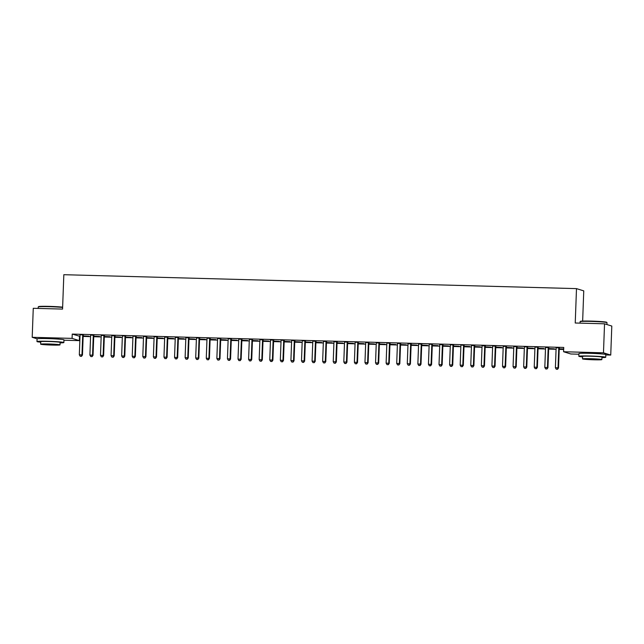 <?xml version="1.0" encoding="UTF-8"?>
<svg xmlns="http://www.w3.org/2000/svg" width="644" height="644" viewBox="0 0 644 644"><rect width="100%" height="100%" fill="white"/><g stroke="black" fill="none" stroke-linecap="round" stroke-linejoin="round"><path stroke-width="0.97" d="M42.142 338.527A8.396 0.427 2.1 0 1 42.142 338.519A8.396 0.427 2.1 0 1 49.008 338.35A8.396 0.427 2.1 0 1 58.926 339.13A8.396 0.427 2.1 0 1 58.926 339.138M584.011 353.242A8.396 0.427 2.1 0 1 584.011 353.234A8.396 0.427 2.1 0 1 590.87 353.073A8.396 0.427 2.1 0 1 600.796 353.854L600.796 353.854M578.908 354.208L570.85 353.991L563.589 351.737L563.75 347.438L72.241 334.083L80.001 336.353M83.14 336.434L90.587 336.643M93.726 336.723L101.164 336.925M104.304 337.013L111.742 337.214M114.882 337.303L122.32 337.504M125.459 337.585L132.897 337.786M136.037 337.875L143.475 338.076M146.623 338.164L154.061 338.366M157.2 338.446L164.639 338.647M167.778 338.736L175.216 338.937M178.356 339.026L185.794 339.227M188.934 339.308L196.372 339.509M199.511 339.597L206.957 339.799M210.097 339.887L217.535 340.088M220.675 340.169L228.113 340.378M231.252 340.459L238.691 340.66M241.83 340.748L249.268 340.95M252.408 341.038L259.846 341.24M262.993 341.32L270.432 341.521M273.571 341.61L281.009 341.811M284.149 341.9L291.587 342.101M294.727 342.181L302.165 342.383M305.304 342.471L312.743 342.672M315.89 342.761L323.328 342.962M326.468 343.043L333.906 343.252M337.045 343.333L344.484 343.534M347.623 343.622L355.061 343.824M358.201 343.912L365.639 344.113M368.779 344.194L376.225 344.395M379.364 344.484L386.803 344.685M389.942 344.773L397.38 344.975M400.52 345.055L407.958 345.256M411.097 345.345L418.536 345.546M421.675 345.635L429.113 345.836M432.261 345.917L439.699 346.126M442.839 346.206L450.277 346.408M453.416 346.496L460.854 346.697M463.994 346.786L471.432 346.987M474.572 347.068L482.01 347.269M485.149 347.358L492.596 347.559M495.735 347.647L503.173 347.849M506.313 347.929L513.751 348.13M516.891 348.219L524.329 348.42M527.468 348.509L534.906 348.71M538.046 348.79L545.484 349M548.632 349.08L556.07 349.281M559.209 349.37L563.677 349.491M79.502 336.337L79.341 340.636L63.949 340.217M582.651 321.074L583.754 290.871L576.493 288.625L63.828 274.698L62.565 309.088L33.263 308.291L32.2 337.303L72.08 338.382L79.341 340.636M576.493 288.625L575.237 323.006L604.539 323.803L611.8 326.057L610.737 355.069L605.819 354.941M93.734 336.321L99.554 336.482L93.742 336.184M93.919 335.218L90.554 335.122M114.898 336.901L120.71 337.053L114.898 336.756M115.075 335.79L111.71 335.701M136.053 337.472L141.873 337.633L136.061 337.335M136.238 336.369L132.825 336.136M157.217 338.044L163.029 338.205L157.217 337.907M157.394 336.941L153.98 336.707M178.372 338.623L184.184 338.776L178.38 338.486M178.549 337.512L175.184 337.424M199.527 339.195L205.347 339.356L199.535 339.058M199.712 338.092L196.348 337.995M220.691 339.774L226.503 339.927L220.691 339.63M220.868 338.663L217.455 338.43M241.846 340.346L247.666 340.507L241.854 340.209M242.023 339.243L238.666 339.147M263.002 340.918L268.822 341.079L263.01 340.781M263.187 339.815L259.822 339.726M284.165 341.497L289.977 341.65L284.165 341.352M284.342 340.386L280.929 340.161M305.32 342.069L311.141 342.23L305.328 341.932M305.498 340.966L302.084 340.732M326.484 342.64L332.296 342.801L326.484 342.503M326.661 341.537L323.296 341.449M347.639 343.22L353.451 343.381L347.647 343.083M347.816 342.117L344.451 342.02M368.795 343.791L374.615 343.952L368.803 343.654M368.98 342.689L365.567 342.455M389.958 344.371L395.77 344.524L389.958 344.226M390.135 343.26L386.722 343.035M411.113 344.942L416.934 345.103L411.122 344.806M411.291 343.84L407.934 343.743M432.269 345.514L438.089 345.675L432.277 345.377M432.454 344.411L429.041 344.178M453.432 346.094L459.244 346.247L453.432 345.957M453.609 344.991L450.196 344.757M474.588 346.665L480.408 346.826L474.596 346.528M474.765 345.562L471.408 345.474M495.743 347.245L501.563 347.398L495.751 347.1M495.928 346.134L492.563 346.045M516.907 347.816L522.719 347.977L516.907 347.68M517.084 346.714L513.671 346.48M538.062 348.388L543.882 348.549L538.07 348.251M538.247 347.285L534.834 347.052M563.693 349.088L559.225 348.968M563.693 348.951L559.225 348.831M559.403 347.857L556.038 347.768M548.825 347.575L545.46 347.478M548.64 348.678L554.46 348.839L548.648 348.541M527.661 346.995L524.248 346.77M527.484 348.106L533.304 348.259L527.492 347.969M506.506 346.424L503.141 346.335M506.329 347.527L512.141 347.688L506.329 347.39M485.351 345.852L481.986 345.756M485.165 346.955L490.986 347.116L485.174 346.818M464.187 345.273L460.774 345.039M464.01 346.383L469.822 346.536L464.018 346.239M443.032 344.701L439.667 344.604M442.855 345.804L448.667 345.965L442.855 345.667M421.868 344.121L418.511 344.033M421.691 345.232L427.511 345.385L421.699 345.095M400.713 343.55L397.348 343.461M400.536 344.653L406.348 344.814L400.536 344.516M379.558 342.978L376.193 342.882M379.372 344.081L385.192 344.242L379.38 343.944M358.394 342.399L354.981 342.165M358.217 343.51L364.037 343.663L358.225 343.365M337.239 341.827L333.874 341.739M337.062 342.93L342.874 343.091L337.062 342.793M316.083 341.248L312.718 341.159M315.898 342.358L321.718 342.511L315.906 342.222M294.92 340.676L291.507 340.443M294.743 341.779L300.563 341.94L294.751 341.642M273.764 340.104L270.399 340.008M273.587 341.207L279.399 341.368L273.587 341.07M252.609 339.525L249.244 339.436M252.424 340.636L258.244 340.789L252.432 340.491M231.446 338.953L228.032 338.72M231.268 340.056L237.081 340.217L231.277 339.919M210.29 338.374L206.877 338.148M210.105 339.485L215.925 339.638L210.113 339.348M189.127 337.802L185.77 337.714M188.95 338.905L194.77 339.066L188.958 338.768M167.971 337.231L164.606 337.134M167.794 338.333L173.606 338.494L167.794 338.197M146.816 336.651L143.403 336.426M146.631 337.762L152.451 337.915L146.639 337.617M125.652 336.079L122.239 335.846M125.475 337.182L131.296 337.343L125.483 337.045M104.497 335.508L101.132 335.411M104.32 336.611L110.132 336.764L104.32 336.474M83.342 334.928L79.928 334.695M83.157 336.031L88.977 336.192L83.165 335.894M37.102 338.825L32.2 337.303M604.539 323.803L603.476 352.815L610.737 355.069M72.241 334.083L72.08 338.382M563.589 351.737L603.476 352.815M558.912 347.712L558.839 347.865A1.079 1.055 -72.8 0 0 558.751 348.267L558.034 367.821L555.394 367.748L556.11 348.195A1.079 1.055 -72.8 0 0 556.046 347.792L555.989 347.631M559.459 347.72L559.33 348.018A1.079 1.055 -72.8 0 0 559.242 348.412L558.525 367.974L558.034 367.821L557.334 369.245L556.279 369.213L557.334 369.245M557.535 369.302L558.525 367.974M555.394 367.748L556.279 369.213M548.334 347.422L548.261 347.575A1.079 1.055 -72.8 0 0 548.173 347.977L547.456 367.531L544.808 367.458L545.524 347.905A1.079 1.055 -72.8 0 0 545.468 347.502L545.412 347.341M548.881 347.438L548.752 347.728A1.079 1.055 -72.8 0 0 548.664 348.13L547.947 367.684L547.456 367.531L546.756 368.956L545.701 368.923L546.756 368.956M546.957 369.012L547.947 367.684M544.808 367.458L545.701 368.923M537.756 347.132L537.684 347.293A1.079 1.055 -72.8 0 0 537.595 347.688L536.879 367.249L534.23 367.177L534.947 347.615A1.079 1.055 -72.8 0 0 534.89 347.213M538.304 347.148L538.175 347.438A1.079 1.055 -72.8 0 0 538.086 347.841L537.37 367.402L536.879 367.249L536.178 368.666L535.124 368.642L536.178 368.666M536.371 368.73L537.37 367.402M534.23 367.177L535.124 368.642M580.123 321.638L580.453 321.332A13.138 0.668 2.1 0 1 591.168 321.106A13.138 0.668 2.1 0 1 606.672 322.29L606.986 322.628A13.46 0.684 -177.9 0 0 591.095 321.404A13.46 0.684 -177.9 0 0 580.123 321.638A13.46 0.684 -177.9 0 0 580.099 321.678L580.051 323.143M601.947 357.597A13.46 0.684 -177.9 0 0 605.73 357.259A13.46 0.684 -177.9 0 0 589.832 356.011A13.46 0.684 -177.9 0 0 578.835 356.277A13.46 0.684 -177.9 0 0 582.579 356.889M605.73 357.259L605.827 354.578A13.46 0.684 -177.9 0 0 589.928 353.323A13.46 0.684 -177.9 0 0 578.932 353.588L578.835 356.277M582.506 358.885L582.603 356.414A9.692 0.491 2.1 0 1 590.516 356.221A9.692 0.491 2.1 0 1 601.963 357.122L601.874 359.594A9.692 0.491 -177.9 0 0 590.427 358.692A9.692 0.491 -177.9 0 0 582.506 358.885A9.692 0.491 -177.9 0 0 593.961 359.787A9.692 0.491 -177.9 0 0 601.874 359.594M593.333 359.594L598.429 359.473L591.055 358.885L585.951 359.014L593.333 359.594M606.93 324.544L607.002 322.66A13.46 0.684 -177.9 0 0 606.986 322.628M62.629 307.454A13.46 0.684 -177.9 0 0 49.234 306.689A13.46 0.684 -177.9 0 0 38.254 306.922L38.592 306.608A13.138 0.668 2.1 0 1 49.306 306.383A13.138 0.668 2.1 0 1 62.637 307.156M38.254 306.922A13.46 0.684 -177.9 0 0 38.238 306.955L38.181 308.42M60.085 342.882A13.46 0.684 -177.9 0 0 63.869 342.544A13.46 0.684 -177.9 0 0 47.962 341.288A13.46 0.684 -177.9 0 0 36.966 341.553A13.46 0.684 -177.9 0 0 40.717 342.165M63.869 342.544L63.965 339.855A13.46 0.684 -177.9 0 0 48.067 338.607A13.46 0.684 -177.9 0 0 37.062 338.873L36.966 341.553M40.644 344.17L40.733 341.698A9.692 0.491 2.1 0 1 48.654 341.505A9.692 0.491 2.1 0 1 60.101 342.407L60.013 344.878A9.692 0.491 -177.9 0 0 48.558 343.977A9.692 0.491 -177.9 0 0 40.644 344.17A9.692 0.491 -177.9 0 0 52.092 345.071A9.692 0.491 -177.9 0 0 60.013 344.878M51.464 344.878L56.567 344.749L44.082 344.29L51.464 344.878M527.17 346.85L527.106 347.003A1.079 1.055 -72.8 0 0 527.017 347.398L526.301 366.959L523.653 366.887L524.369 347.333A1.079 1.055 -72.8 0 0 524.305 346.923M527.726 346.858L527.597 347.156A1.079 1.055 -72.8 0 0 527.508 347.551L526.784 367.112L526.301 366.959L525.601 368.376L524.538 368.352L525.601 368.376M525.794 368.44L526.784 367.112M523.653 366.887L524.538 368.352M516.593 346.561L516.528 346.714A1.079 1.055 -72.8 0 0 516.432 347.116L515.715 366.669L513.075 366.597L513.791 347.044A1.079 1.055 -72.8 0 0 513.727 346.641M517.148 346.577L517.019 346.866A1.079 1.055 -72.8 0 0 516.923 347.269L516.206 366.822L515.715 366.669L515.023 368.094L513.96 368.062L515.023 368.094M515.216 368.151L516.206 366.822M513.075 366.597L513.96 368.062M506.015 346.271L505.951 346.424A1.079 1.055 -72.8 0 0 505.854 346.826L505.138 366.388L502.497 366.315L503.214 346.754A1.079 1.055 -72.8 0 0 503.149 346.351L503.093 346.19M506.562 346.287L506.434 346.577A1.079 1.055 -72.8 0 0 506.345 346.979L505.629 366.533L505.138 366.388L504.445 367.805L503.383 367.772L504.445 367.805M504.638 367.869L505.629 366.533M502.497 366.315L503.383 367.772M495.437 345.981L495.365 346.142A1.079 1.055 -72.8 0 0 495.276 346.536L494.56 366.098L491.911 366.025L492.636 346.464A1.079 1.055 -72.8 0 0 492.571 346.061L492.515 345.909M495.985 345.997L495.856 346.295A1.079 1.055 -72.8 0 0 495.767 346.689L495.051 366.251L494.56 366.098L493.859 367.515L492.805 367.491L493.859 367.515M494.061 367.579L495.051 366.251M491.911 366.025L492.805 367.491M484.86 345.699L484.787 345.852A1.079 1.055 -72.8 0 0 484.699 346.255L483.982 365.808L481.334 365.736L482.05 346.182A1.079 1.055 -72.8 0 0 481.994 345.78L481.937 345.619M485.407 345.715L485.278 346.005A1.079 1.055 -72.8 0 0 485.19 346.408L484.473 365.961L483.982 365.808L483.282 367.233L482.227 367.201L483.282 367.233M483.483 367.289L484.473 365.961M481.334 365.736L482.227 367.201M474.274 345.409L474.209 345.562A1.079 1.055 -72.8 0 0 474.121 345.965L473.404 365.518L470.756 365.454L471.472 345.892A1.079 1.055 -72.8 0 0 471.408 345.49L471.352 345.329M474.829 345.426L474.7 345.715A1.079 1.055 -72.8 0 0 474.612 346.118L473.895 365.671L473.404 365.518L472.704 366.943L471.649 366.911L472.704 366.943M472.897 367.008L473.895 365.671M470.756 365.454L471.649 366.911M463.696 345.12L463.632 345.281A1.079 1.055 -72.8 0 0 463.535 345.675L462.819 365.237L460.178 365.164L460.895 345.603A1.079 1.055 -72.8 0 0 460.83 345.2M464.252 345.136L464.123 345.434A1.079 1.055 -72.8 0 0 464.026 345.828L463.31 365.389L462.819 365.237L462.126 366.653L461.064 366.629L462.126 366.653M462.32 366.718L463.31 365.389M460.178 365.164L461.064 366.629M453.118 344.838L453.054 344.991A1.079 1.055 -72.8 0 0 452.957 345.393L452.241 364.947L449.601 364.874L450.317 345.321A1.079 1.055 -72.8 0 0 450.253 344.918M453.674 344.846L453.545 345.144A1.079 1.055 -72.8 0 0 453.448 345.538L452.732 365.1L452.241 364.947L451.549 366.372L450.486 366.339L451.549 366.372M451.742 366.428L452.732 365.1M449.601 364.874L450.486 366.339M442.541 344.548L442.468 344.701A1.079 1.055 -72.8 0 0 442.38 345.103L441.663 364.657L439.015 364.584L439.739 345.031A1.079 1.055 -72.8 0 0 439.675 344.629L439.619 344.468M443.088 344.564L442.959 344.854A1.079 1.055 -72.8 0 0 442.871 345.256L442.154 364.81L441.663 364.657L440.963 366.082L439.908 366.05L440.963 366.082M441.164 366.138L442.154 364.81M439.015 364.584L439.908 366.05M431.963 344.258L431.891 344.419A1.079 1.055 -72.8 0 0 431.802 344.814L431.086 364.375L428.437 364.303L429.154 344.741A1.079 1.055 -72.8 0 0 429.097 344.339M432.51 344.274L432.382 344.572A1.079 1.055 -72.8 0 0 432.293 344.967L431.577 364.528L431.086 364.375L430.385 365.792L429.331 365.768L430.385 365.792M430.586 365.856L431.577 364.528M428.437 364.303L429.331 365.768M421.385 343.977L421.313 344.129A1.079 1.055 -72.8 0 0 421.224 344.524L420.508 364.085L417.859 364.013L418.576 344.459A1.079 1.055 -72.8 0 0 418.519 344.049L418.455 343.896M421.933 343.985L421.804 344.282A1.079 1.055 -72.8 0 0 421.715 344.677L420.999 364.238L420.508 364.085L419.808 365.502L418.753 365.478L419.808 365.502M420.001 365.567L420.999 364.238M417.859 364.013L418.753 365.478M410.8 343.687L410.735 343.84A1.079 1.055 -72.8 0 0 410.647 344.242L409.922 363.796L407.282 363.723L407.998 344.17A1.079 1.055 -72.8 0 0 407.934 343.767L407.877 343.606M411.355 343.703L411.226 343.993A1.079 1.055 -72.8 0 0 411.138 344.395L410.413 363.949L409.922 363.796L409.23 365.22L408.167 365.188L409.23 365.22M409.423 365.277L410.413 363.949M407.282 363.723L408.167 365.188M400.222 343.397L400.157 343.558A1.079 1.055 -72.8 0 0 400.061 343.952L399.344 363.514L396.704 363.441L397.42 343.88A1.079 1.055 -72.8 0 0 397.356 343.477L397.3 343.316M400.777 343.413L400.649 343.703A1.079 1.055 -72.8 0 0 400.552 344.105L399.835 363.659L399.344 363.514L398.652 364.931L397.589 364.907L398.652 364.931M398.845 364.995L399.835 363.659M396.704 363.441L397.589 364.907M389.644 343.107L389.58 343.268A1.079 1.055 -72.8 0 0 389.483 343.663L388.767 363.224L386.126 363.152L386.843 343.59A1.079 1.055 -72.8 0 0 386.778 343.188M390.192 343.123L390.063 343.421A1.079 1.055 -72.8 0 0 389.974 343.816L389.258 363.377L388.767 363.224L388.066 364.641L387.012 364.617L388.066 364.641M388.268 364.705L389.258 363.377M386.126 363.152L387.012 364.617M379.066 342.825L378.994 342.978A1.079 1.055 -72.8 0 0 378.905 343.381L378.189 362.934L375.541 362.862L376.257 343.308A1.079 1.055 -72.8 0 0 376.201 342.906L376.144 342.745M379.614 342.841L379.485 343.131A1.079 1.055 -72.8 0 0 379.397 343.534L378.68 363.087L378.189 362.934L377.489 364.359L376.434 364.327L377.489 364.359M377.69 364.415L378.68 363.087M375.541 362.862L376.434 364.327M368.489 342.536L368.416 342.689A1.079 1.055 -72.8 0 0 368.328 343.091L367.611 362.644L364.963 362.58L365.679 343.019A1.079 1.055 -72.8 0 0 365.623 342.616M369.036 342.552L368.907 342.841A1.079 1.055 -72.8 0 0 368.819 343.244L368.102 362.797L367.611 362.644L366.911 364.069L365.856 364.037L366.911 364.069M367.104 364.134L368.102 362.797M364.963 362.58L365.856 364.037M357.903 342.246L357.839 342.407A1.079 1.055 -72.8 0 0 357.75 342.801L357.034 362.363L354.385 362.29L355.102 342.729A1.079 1.055 -72.8 0 0 355.037 342.326M358.458 342.262L358.33 342.56A1.079 1.055 -72.8 0 0 358.241 342.954L357.525 362.516L357.034 362.363L356.333 363.779L355.279 363.755L356.333 363.779M356.526 363.844L357.525 362.516M354.385 362.29L355.279 363.755M347.325 341.964L347.261 342.117A1.079 1.055 -72.8 0 0 347.164 342.519L346.448 362.073L343.807 362L344.524 342.447A1.079 1.055 -72.8 0 0 344.459 342.045L344.403 341.884M347.881 341.98L347.752 342.27A1.079 1.055 -72.8 0 0 347.655 342.664L346.939 362.226L346.448 362.073L345.756 363.498L344.693 363.466L345.756 363.498M345.949 363.554L346.939 362.226M343.807 362L344.693 363.466M336.748 341.674L336.683 341.827A1.079 1.055 -72.8 0 0 336.587 342.23L335.87 361.783L333.23 361.711L333.946 342.157A1.079 1.055 -72.8 0 0 333.882 341.755L333.825 341.594M337.295 341.69L337.174 341.98A1.079 1.055 -72.8 0 0 337.078 342.383L336.361 361.936L335.87 361.783L335.178 363.208L334.115 363.176L335.178 363.208M335.371 363.264L336.361 361.936M333.23 361.711L334.115 363.176M326.17 341.384L326.097 341.545A1.079 1.055 -72.8 0 0 326.009 341.94L325.292 361.501L322.644 361.429L323.368 341.867A1.079 1.055 -72.8 0 0 323.304 341.465L323.248 341.304M326.717 341.401L326.589 341.698A1.079 1.055 -72.8 0 0 326.5 342.093L325.784 361.654L325.292 361.501L324.592 362.918L323.538 362.894L324.592 362.918M324.793 362.983L325.784 361.654M322.644 361.429L323.538 362.894M315.592 341.103L315.52 341.256A1.079 1.055 -72.8 0 0 315.431 341.658L314.715 361.212L312.066 361.139L312.783 341.586A1.079 1.055 -72.8 0 0 312.726 341.175L312.67 341.022M316.14 341.111L316.011 341.409A1.079 1.055 -72.8 0 0 315.922 341.803L315.206 361.365L314.715 361.212L314.014 362.636L312.96 362.604L314.014 362.636M314.216 362.693L315.206 361.365M312.066 361.139L312.96 362.604M305.014 340.813L304.942 340.966A1.079 1.055 -72.8 0 0 304.853 341.368L304.137 360.922L301.489 360.849L302.205 341.296A1.079 1.055 -72.8 0 0 302.149 340.893M305.562 340.829L305.433 341.119A1.079 1.055 -72.8 0 0 305.345 341.521L304.628 361.075L304.137 360.922L303.437 362.347L302.382 362.314L303.437 362.347M303.63 362.403L304.628 361.075M301.489 360.849L302.382 362.314M294.429 340.523L294.364 340.684A1.079 1.055 -72.8 0 0 294.276 341.079L293.551 360.64L290.911 360.568L291.627 341.006A1.079 1.055 -72.8 0 0 291.563 340.604M294.984 340.539L294.855 340.829A1.079 1.055 -72.8 0 0 294.759 341.231L294.042 360.785L293.551 360.64L292.859 362.057L291.796 362.033L292.859 362.057M293.052 362.121L294.042 360.785M290.911 360.568L291.796 362.033M283.851 340.233L283.787 340.394A1.079 1.055 -72.8 0 0 283.69 340.789L282.974 360.35L280.333 360.278L281.05 340.716A1.079 1.055 -72.8 0 0 280.985 340.314M284.407 340.249L284.278 340.547A1.079 1.055 -72.8 0 0 284.181 340.942L283.465 360.503L282.974 360.35L282.281 361.767L281.219 361.743L282.281 361.767M282.474 361.831L283.465 360.503M280.333 360.278L281.219 361.743M273.273 339.952L273.209 340.104A1.079 1.055 -72.8 0 0 273.112 340.507L272.396 360.06L269.756 359.988L270.472 340.435A1.079 1.055 -72.8 0 0 270.408 340.032L270.351 339.871M273.821 339.968L273.692 340.257A1.079 1.055 -72.8 0 0 273.603 340.66L272.887 360.213L272.396 360.06L271.696 361.485L270.641 361.453L271.696 361.485M271.897 361.542L272.887 360.213M269.756 359.988L270.641 361.453M262.696 339.662L262.623 339.815A1.079 1.055 -72.8 0 0 262.535 340.217L261.818 359.771L259.17 359.706L259.886 340.145A1.079 1.055 -72.8 0 0 259.83 339.742L259.774 339.581M263.243 339.678L263.114 339.968A1.079 1.055 -72.8 0 0 263.026 340.37L262.309 359.924L261.818 359.771L261.118 361.195L260.063 361.163L261.118 361.195M261.319 361.26L262.309 359.924M259.17 359.706L260.063 361.163M252.118 339.372L252.046 339.533A1.079 1.055 -72.8 0 0 251.957 339.927L251.241 359.489L248.592 359.416L249.309 339.855A1.079 1.055 -72.8 0 0 249.252 339.452L249.196 339.299M252.665 339.388L252.537 339.686A1.079 1.055 -72.8 0 0 252.448 340.08L251.732 359.642L251.241 359.489L250.54 360.906L249.486 360.882L250.54 360.906M250.733 360.97L251.732 359.642M248.592 359.416L249.486 360.882M241.532 339.09L241.468 339.243A1.079 1.055 -72.8 0 0 241.379 339.646L240.663 359.199L238.014 359.127L238.731 339.573A1.079 1.055 -72.8 0 0 238.666 339.171L238.61 339.01M242.088 339.106L241.959 339.396A1.079 1.055 -72.8 0 0 241.87 339.799L241.146 359.352L240.663 359.199L239.962 360.624L238.9 360.592L239.962 360.624M240.156 360.68L241.146 359.352M238.014 359.127L238.9 360.592M230.954 338.8L230.89 338.953A1.079 1.055 -72.8 0 0 230.793 339.356L230.077 358.909L227.437 358.837L228.153 339.283A1.079 1.055 -72.8 0 0 228.089 338.881M231.51 338.816L231.381 339.106A1.079 1.055 -72.8 0 0 231.285 339.509L230.568 359.062L230.077 358.909L229.385 360.334L228.322 360.302L229.385 360.334M229.578 360.39L230.568 359.062M227.437 358.837L228.322 360.302M220.377 338.511L220.312 338.672A1.079 1.055 -72.8 0 0 220.216 339.066L219.499 358.627L216.859 358.555L217.575 338.994A1.079 1.055 -72.8 0 0 217.511 338.591M220.924 338.527L220.803 338.825A1.079 1.055 -72.8 0 0 220.707 339.219L219.99 358.78L219.499 358.627L218.807 360.044L217.744 360.02L218.807 360.044M219 360.109L219.99 358.78M216.859 358.555L217.744 360.02M209.799 338.229L209.727 338.382A1.079 1.055 -72.8 0 0 209.638 338.784L208.922 358.338L206.273 358.265L206.998 338.712A1.079 1.055 -72.8 0 0 206.933 338.309M210.347 338.237L210.218 338.535A1.079 1.055 -72.8 0 0 210.129 338.929L209.413 358.491L208.922 358.338L208.221 359.763L207.167 359.73L208.221 359.763M208.423 359.819L209.413 358.491M206.273 358.265L207.167 359.73M199.221 337.939L199.149 338.092A1.079 1.055 -72.8 0 0 199.06 338.494L198.344 358.048L195.696 357.975L196.412 338.422A1.079 1.055 -72.8 0 0 196.356 338.019L196.299 337.858M199.769 337.955L199.64 338.245A1.079 1.055 -72.8 0 0 199.551 338.647L198.835 358.201L198.344 358.048L197.644 359.473L196.589 359.441L197.644 359.473M197.845 359.529L198.835 358.201M195.696 357.975L196.589 359.441M188.644 337.649L188.571 337.81A1.079 1.055 -72.8 0 0 188.483 338.205L187.766 357.766L185.118 357.694L185.834 338.132A1.079 1.055 -72.8 0 0 185.77 337.73L185.714 337.569M189.191 337.665L189.062 337.955A1.079 1.055 -72.8 0 0 188.974 338.358L188.257 357.919L187.766 357.766L187.066 359.183L186.011 359.159L187.066 359.183M187.259 359.247L188.257 357.919M185.118 357.694L186.011 359.159M178.058 337.359L177.994 337.52A1.079 1.055 -72.8 0 0 177.905 337.915L177.18 357.476L174.54 357.404L175.257 337.85A1.079 1.055 -72.8 0 0 175.192 337.44L175.136 337.287M178.613 337.376L178.485 337.673A1.079 1.055 -72.8 0 0 178.388 338.068L177.672 357.629L177.18 357.476L176.488 358.893L175.426 358.869L176.488 358.893M176.681 358.958L177.672 357.629M174.54 357.404L175.426 358.869M167.48 337.078L167.416 337.231A1.079 1.055 -72.8 0 0 167.319 337.633L166.603 357.187L163.962 357.114L164.679 337.561A1.079 1.055 -72.8 0 0 164.614 337.158L164.558 336.997M168.036 337.094L167.907 337.384A1.079 1.055 -72.8 0 0 167.81 337.786L167.094 357.339L166.603 357.187L165.911 358.611L164.848 358.579L165.911 358.611M166.104 358.668L167.094 357.339M163.962 357.114L164.848 358.579M156.903 336.788L156.83 336.941A1.079 1.055 -72.8 0 0 156.742 337.343L156.025 356.905L153.385 356.832L154.101 337.271A1.079 1.055 -72.8 0 0 154.037 336.868M157.45 336.804L157.321 337.094A1.079 1.055 -72.8 0 0 157.233 337.496L156.516 357.05L156.025 356.905L155.325 358.322L154.27 358.289L155.325 358.322M155.526 358.386L156.516 357.05M153.385 356.832L154.27 358.289M146.325 336.498L146.252 336.659A1.079 1.055 -72.8 0 0 146.164 337.053L145.447 356.615L142.799 356.543L143.515 336.981A1.079 1.055 -72.8 0 0 143.459 336.579M146.872 336.514L146.743 336.812A1.079 1.055 -72.8 0 0 146.655 337.206L145.938 356.768L145.447 356.615L144.747 358.032L143.692 358.008L144.747 358.032M144.948 358.096L145.938 356.768M142.799 356.543L143.692 358.008M135.747 336.216L135.675 336.369A1.079 1.055 -72.8 0 0 135.586 336.772L134.87 356.325L132.221 356.253L132.938 336.699A1.079 1.055 -72.8 0 0 132.881 336.297M136.295 336.232L136.166 336.522A1.079 1.055 -72.8 0 0 136.077 336.925L135.361 356.478L134.87 356.325L134.169 357.75L133.115 357.718L134.169 357.75M134.363 357.806L135.361 356.478M132.221 356.253L133.115 357.718M125.161 335.927L125.097 336.079A1.079 1.055 -72.8 0 0 125.008 336.482L124.292 356.035L121.644 355.971L122.36 336.409A1.079 1.055 -72.8 0 0 122.296 336.007M125.717 335.943L125.588 336.232A1.079 1.055 -72.8 0 0 125.5 336.635L124.775 356.188L124.292 356.035L123.592 357.46L122.529 357.428L123.592 357.46M123.785 357.525L124.775 356.188M121.644 355.971L122.529 357.428M114.584 335.637L114.519 335.798A1.079 1.055 -72.8 0 0 114.423 336.192L113.706 355.754L111.066 355.681L111.782 336.12A1.079 1.055 -72.8 0 0 111.718 335.717L111.662 335.556M115.139 335.653L115.01 335.951A1.079 1.055 -72.8 0 0 114.914 336.345L114.197 355.907L113.706 355.754L113.014 357.17L111.951 357.146L113.014 357.17M113.207 357.235L114.197 355.907M111.066 355.681L111.951 357.146M104.006 335.355L103.942 335.508A1.079 1.055 -72.8 0 0 103.845 335.91L103.129 355.464L100.488 355.391L101.205 335.838A1.079 1.055 -72.8 0 0 101.14 335.435L101.084 335.274M104.553 335.363L104.425 335.661A1.079 1.055 -72.8 0 0 104.336 336.055L103.62 355.617L103.129 355.464L102.428 356.889L101.374 356.857L102.428 356.889M102.629 356.945L103.62 355.617M100.488 355.391L101.374 356.857M93.428 335.065L93.356 335.218A1.079 1.055 -72.8 0 0 93.267 335.621L92.551 355.174L89.902 355.102L90.619 335.548A1.079 1.055 -72.8 0 0 90.562 335.146L90.506 334.985M93.976 335.081L93.847 335.371A1.079 1.055 -72.8 0 0 93.758 335.774L93.042 355.327L92.551 355.174L91.85 356.599L90.796 356.567L91.85 356.599M92.052 356.655L93.042 355.327M89.902 355.102L90.796 356.567M82.851 334.775L82.778 334.936A1.079 1.055 -72.8 0 0 82.69 335.331L81.973 354.892L79.325 354.82L80.041 335.258A1.079 1.055 -72.8 0 0 79.985 334.856M83.398 334.791L83.269 335.081A1.079 1.055 -72.8 0 0 83.181 335.484L82.464 355.045L81.973 354.892L81.273 356.309L80.218 356.285L81.273 356.309M81.474 356.374L82.464 355.045M79.325 354.82L80.218 356.285M558.839 347.865L559.33 348.018M558.751 348.267L559.242 348.412M548.261 347.575L548.752 347.728M548.173 347.977L548.664 348.13M537.684 347.293L538.175 347.438M537.595 347.688L538.086 347.841M527.106 347.003L527.597 347.156M527.017 347.398L527.508 347.551M516.528 346.714L517.019 346.866M516.432 347.116L516.923 347.269M505.951 346.424L506.434 346.577M505.854 346.826L506.345 346.979M495.365 346.142L495.856 346.295M495.276 346.536L495.767 346.689M484.787 345.852L485.278 346.005M484.699 346.255L485.19 346.408M474.209 345.562L474.7 345.715M474.121 345.965L474.612 346.118M463.632 345.281L464.123 345.434M463.535 345.675L464.026 345.828M453.054 344.991L453.545 345.144M452.957 345.393L453.448 345.538M442.468 344.701L442.959 344.854M442.38 345.103L442.871 345.256M431.891 344.419L432.382 344.572M431.802 344.814L432.293 344.967M421.313 344.129L421.804 344.282M421.224 344.524L421.715 344.677M410.735 343.84L411.226 343.993M410.647 344.242L411.138 344.395M400.157 343.558L400.649 343.703M400.061 343.952L400.552 344.105M389.58 343.268L390.063 343.421M389.483 343.663L389.974 343.816M378.994 342.978L379.485 343.131M378.905 343.381L379.397 343.534M368.416 342.689L368.907 342.841M368.328 343.091L368.819 343.244M357.839 342.407L358.33 342.56M357.75 342.801L358.241 342.954M347.261 342.117L347.752 342.27M347.164 342.519L347.655 342.664M336.683 341.827L337.174 341.98M336.587 342.23L337.078 342.383M326.097 341.545L326.589 341.698M326.009 341.94L326.5 342.093M315.52 341.256L316.011 341.409M315.431 341.658L315.922 341.803M304.942 340.966L305.433 341.119M304.853 341.368L305.345 341.521M294.364 340.684L294.855 340.829M294.276 341.079L294.759 341.231M283.787 340.394L284.278 340.547M283.69 340.789L284.181 340.942M273.209 340.104L273.692 340.257M273.112 340.507L273.603 340.66M262.623 339.815L263.114 339.968M262.535 340.217L263.026 340.37M252.046 339.533L252.537 339.686M251.957 339.927L252.448 340.08M241.468 339.243L241.959 339.396M241.379 339.646L241.87 339.799M230.89 338.953L231.381 339.106M230.793 339.356L231.285 339.509M220.312 338.672L220.803 338.825M220.216 339.066L220.707 339.219M209.727 338.382L210.218 338.535M209.638 338.784L210.129 338.929M199.149 338.092L199.64 338.245M199.06 338.494L199.551 338.647M188.571 337.81L189.062 337.955M188.483 338.205L188.974 338.358M177.994 337.52L178.485 337.673M177.905 337.915L178.388 338.068M167.416 337.231L167.907 337.384M167.319 337.633L167.81 337.786M156.83 336.941L157.321 337.094M156.742 337.343L157.233 337.496M146.252 336.659L146.743 336.812M146.164 337.053L146.655 337.206M135.675 336.369L136.166 336.522M135.586 336.772L136.077 336.925M125.097 336.079L125.588 336.232M125.008 336.482L125.5 336.635M114.519 335.798L115.01 335.951M114.423 336.192L114.914 336.345M103.942 335.508L104.425 335.661M103.845 335.91L104.336 336.055M93.356 335.218L93.847 335.371M93.267 335.621L93.758 335.774M82.778 334.936L83.269 335.081M82.69 335.331L83.181 335.484"/></g></svg>
